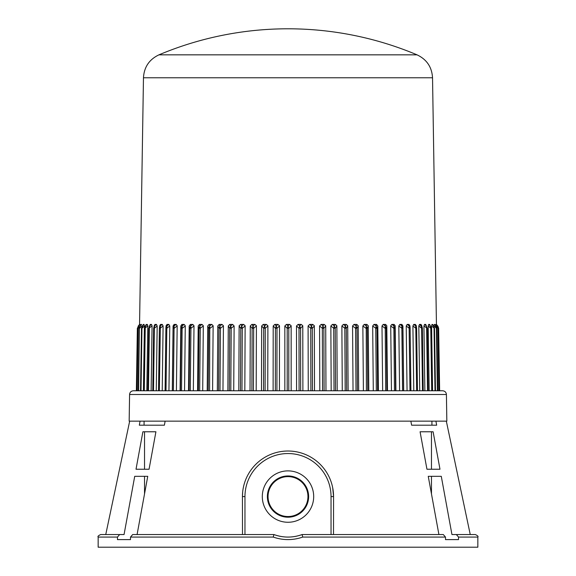 <?xml version="1.0" encoding="UTF-8"?>
<svg xmlns="http://www.w3.org/2000/svg" width="576" height="576" viewBox="0 0 576 576"><rect width="100%" height="100%" fill="white"/><g stroke="black" fill="none" stroke-linecap="round" stroke-linejoin="round"><path stroke-width="0.86" d="M313.69 496.577A25.69 25.69 0 0 0 275.155 474.322A25.69 25.69 0 0 0 275.155 518.825A25.69 25.69 0 0 0 313.69 496.577M458.539 539.604L445.5 539.604L458.539 539.604L458.539 537.077L477.842 537.077L477.842 547.2L98.158 547.2L98.158 537.077C97.51 536.458 98.359 535.615 100.685 534.542L124.056 534.542L134.719 476.323L147.751 476.323L137.088 534.542M445.5 539.604L445.5 537.077L302.738 537.077C292.889 540.446 283.061 540.446 273.262 537.077L130.5 537.077L130.5 539.604L117.461 539.604L117.461 537.077L98.158 537.077M130.5 537.077L132.696 534.542L273.91 534.542A40.5 40.5 0 0 0 302.09 534.542L443.304 534.542L445.5 537.077M458.539 537.077L456.343 534.542L475.315 534.542L470.246 534.542L446.328 421.142M438.912 534.542L428.249 476.323L441.281 476.323L451.944 534.542L456.343 534.542M428.249 476.323L431.467 476.323L431.467 493.906M119.657 534.542L117.461 537.077M130.5 539.604L117.461 539.604M147.751 476.323L144.533 476.323L144.533 493.906M431.921 421.142L431.921 425.196L411.61 425.196L436.666 425.196L435.917 421.142M165.139 421.142L164.39 425.196L144.079 425.196L144.079 421.142M433.116 431.777L420.084 431.777L426.946 469.238L439.985 469.238L433.116 431.777M149.054 469.238L155.916 431.777L142.884 431.777L136.015 469.238L149.054 469.238L144.533 469.238L144.533 431.777M242.654 492.149L242.438 496.577A45.562 45.562 0 0 1 288 451.015A45.562 45.562 0 0 1 333.562 496.577L332.712 487.822M242.496 534.542L242.438 496.577A45.562 45.562 0 0 1 288 451.015A45.562 45.562 0 0 1 333.562 496.577L333.504 534.542M411.61 425.196L410.861 421.142M140.083 421.142L139.334 425.196L164.39 425.196M129.672 421.142L105.754 534.542L100.685 534.542M412.906 325.973L413.748 324.418L415.627 325.901L415.8 328.27L416.642 390.766L417.478 390.766L416.635 328.27L415.8 328.27L412.906 325.973L413.784 390.766L410.918 390.766L410.119 328.27L409.19 328.27L406.224 325.973L407.059 390.766L403.704 390.766L402.926 325.973L402.854 328.27L401.832 328.27L398.815 325.973L399.6 390.766L391.45 390.766L390.73 325.742L391.86 324.418L394.063 324.418L395.186 325.742L395.921 390.766M431.467 431.777L431.467 469.238L426.946 469.238M275.825 535.205L273.91 534.542C283.32 537.912 292.716 537.912 302.09 534.542M302.738 537.077L302.098 534.542M273.902 534.542L273.262 537.077M267.372 496.577A20.628 20.628 0 0 0 288 517.205A20.628 20.628 0 0 0 308.628 496.577A20.628 20.628 0 0 0 288 475.949A20.628 20.628 0 0 0 267.372 496.577M307.951 496.577A19.951 19.951 0 0 0 278.021 479.297A19.951 19.951 0 0 0 278.021 513.857A19.951 19.951 0 0 0 307.951 496.577M147.809 325.742L147.312 324.418L147.809 325.973L146.83 390.766L147.809 390.766L148.774 328.262M144.403 325.742L144.029 324.418L144.403 325.973L143.41 390.766L144.742 328.262M141.89 325.742L141.876 326.743M140.27 325.742L140.141 324.418L140.27 325.742M139.867 324.461L138.629 326.081L139.882 324.432L138.773 325.901L138.031 328.27M141.89 325.973L139.608 328.27L140.155 325.901L141.077 324.468L141.638 324.418L139.86 326.29L141.077 324.468M140.515 390.766L141.48 328.27L143.302 324.418L144.029 324.418L141.991 326.52L141.602 328.27L141.97 328.27L141.005 390.766M146.059 324.662L147.312 324.418L145.642 325.901L146.347 324.418L145.037 326.779L146.059 324.662M150.264 324.418L148.961 327.074L150.264 324.418L151.459 324.418L152.071 325.742L151.128 390.766L152.755 390.766L153.634 328.27L152.777 390.766M154.318 325.742L155.038 324.418L156.449 324.418L157.183 325.973L156.262 390.766M160.625 324.418L160.373 325.901L162.252 324.418L160.625 324.418L159.84 325.368L159.372 328.27L158.53 390.766M162.252 324.418L163.094 325.973L162.216 390.766L166.01 390.766L166.81 328.27L165.881 328.27L165.082 390.766L165.881 328.27L166.903 325.901L168.826 324.418L169.776 325.973L168.941 390.766L172.39 390.766L173.074 325.973L172.296 390.766M166.054 325.973L166.997 324.418L168.826 324.418M173.074 325.973L174.118 324.418L176.141 324.418L177.178 325.742L176.4 390.766L180.079 390.766L180.806 325.973L181.937 324.418L184.14 324.418L185.27 325.742L184.55 390.766L189.101 390.766L189.742 328.27L189.194 325.973L188.525 390.766M189.194 325.973L190.418 324.418L192.78 324.418L193.997 325.742L193.342 390.766L190.303 390.766L190.944 328.27L189.742 328.27L190.786 325.901L192.78 324.418M203.314 325.973L200.254 328.27L198.972 328.27L198.194 325.973L199.49 324.418L202.01 324.418L203.306 325.742L202.709 390.766M213.142 325.973L210.103 328.27L208.757 328.27L207.742 325.973L209.117 324.418L211.766 324.418L213.134 325.742L212.602 390.766L218.578 390.766L219.031 328.27L217.793 325.973L217.325 390.766M217.793 325.973L219.226 324.418L221.998 324.418L223.423 325.742L222.962 390.766L227.88 390.766L228.276 325.973L229.759 324.418L232.632 324.418L234.122 325.973L233.726 390.766L238.802 390.766L239.134 325.742L240.653 324.418L243.612 324.418L245.131 325.742L244.822 390.766L240.473 390.766L240.782 328.27L239.119 325.973M256.428 325.973L253.663 328.27L252.13 328.27L250.272 325.973L251.834 324.418L254.858 324.418L256.414 325.742L256.183 390.766L265.104 390.766L265.255 328.27L263.693 328.27L261.655 325.973L261.497 390.766M261.655 325.973L263.239 324.418L266.314 324.418L267.898 325.742L267.746 390.766M273.197 325.973L274.802 324.418L277.906 324.418L279.497 325.742L279.425 390.766L276.912 390.766L276.991 328.27L275.414 328.27L273.197 325.973L273.118 390.766L275.335 390.766L275.414 328.27L276.257 325.901L277.906 324.418M291.161 325.973L288.792 328.27L287.208 328.27L284.839 325.973L286.445 324.418L289.555 324.418L291.154 325.742L291.161 390.766M302.803 325.973L300.586 328.27L299.009 328.27L296.489 325.973L298.094 324.418L301.198 324.418L302.789 325.742L302.882 390.766L308.254 390.766L308.095 325.973L309.686 324.418L312.761 324.418L314.338 325.742L314.503 390.766L324.101 390.766L323.87 328.27L322.337 328.27L319.572 325.973L319.817 390.766M319.572 325.973L321.142 324.418L324.166 324.418L325.714 325.742L325.966 390.766M336.881 325.973L335.218 328.27L333.713 328.27L330.862 325.973L332.388 324.418L335.347 324.418L336.866 325.742L337.198 390.766L345.19 390.766L344.815 328.27L341.878 325.973L342.274 390.766M341.878 325.973L343.368 324.418L346.241 324.418L347.717 325.742L348.12 390.766M358.207 325.973L356.969 328.27L355.565 328.27L352.57 325.973L354.002 324.418L356.774 324.418L358.193 325.742L358.675 390.766M368.258 325.973L367.243 328.27L365.897 328.27L362.858 325.973L364.234 324.418L366.883 324.418L368.244 325.742L368.791 390.766M372.686 325.973L373.99 324.418L376.51 324.418L377.806 325.973L378.41 390.766L376.33 390.766L375.746 328.27L372.686 325.973L373.291 390.766M386.806 325.973L386.258 328.27L385.056 328.27L381.996 325.973L383.22 324.418L385.582 324.418L386.798 325.742L387.475 390.766M398.815 325.973L399.859 324.418L401.882 324.418L402.926 325.973M406.224 325.973L407.174 324.418L409.003 324.418L409.946 325.973M413.748 324.418L415.375 324.418L416.203 325.742M419.551 324.418L422.237 327.391L422.338 328.27L421.625 328.27L418.817 325.973L419.551 324.418L420.962 324.418L421.682 325.742M420.962 324.418L421.625 328.27L422.338 328.27L423.245 390.766L431.705 390.766L430.769 328.27L428.191 325.973L429.17 390.766M424.541 324.418L426.29 325.901L426.622 328.27L427.226 328.27L423.929 325.973L424.541 324.418L425.736 324.418L427.226 328.262M428.191 325.973L428.688 324.418L429.653 324.418L431.258 328.262M431.597 325.973L431.971 324.418L432.857 324.54L434.398 328.27L431.597 325.973L432.59 390.766M434.131 325.188L434.362 324.418L434.923 324.468L436.392 328.27L434.11 325.973L434.124 326.743M435.73 325.742L436.097 324.418L437.4 326.124M436.428 324.49L437.436 325.606M435.73 325.188L435.73 325.606M432.533 77.767L143.467 77.767C144.101 67.068 149.263 59.422 158.954 54.842L417.046 54.842C426.737 59.422 431.899 67.068 432.533 77.767L436.442 324.418L437.688 325.901L438.17 328.032M129.586 394.502C129.838 392.234 131.105 390.989 133.38 390.766L442.62 390.766C444.895 390.989 446.162 392.234 446.414 394.502L129.586 394.502L129.161 421.142L446.839 421.142L446.414 394.502M438.372 328.27L439.358 390.766L438.955 390.766M436.392 328.27L437.371 390.766L435.362 390.766M432.194 390.766L431.338 328.27L429.653 324.418L430.769 328.27L431.258 328.27L430.769 328.27M428.141 390.766L427.277 328.27L425.736 324.418M423.245 390.766L422.503 390.766L421.625 328.27M407.174 324.418L409.097 325.901L409.99 390.766L407.059 390.766M399.859 324.418L401.825 325.901L402.581 390.766L399.6 390.766M354.002 324.418L355.954 325.901L356.969 328.27L357.422 390.766L356.011 390.766L355.565 328.27L356.774 324.418M337.198 390.766L335.527 390.766L335.218 328.27L334.253 325.901L335.347 324.418M332.388 324.418L334.253 325.901L333.713 328.27L334.022 390.766L331.178 390.766L330.862 325.973M302.882 390.766L300.665 390.766L300.586 328.27L299.743 325.901L301.198 324.418M298.094 324.418L299.743 325.901L299.009 328.27L299.088 390.766L296.575 390.766L296.489 325.973M251.834 324.418L253.058 325.901L252.13 328.27L251.899 390.766L250.034 390.766L250.272 325.973M233.726 390.766L229.349 390.766L229.723 328.27L228.276 325.973M212.602 390.766L209.592 390.766L209.786 325.901L211.766 324.418M209.117 324.418L209.786 325.901L208.757 328.27L208.238 390.766L207.209 390.766L207.742 325.973M199.49 324.418L200.254 328.27L199.67 390.766L197.59 390.766L198.194 325.973M162.216 390.766L158.911 390.766M139.637 326.657L138.154 328.27L137.167 390.766L136.361 390.766L137.354 328.262L139.565 324.418L138.312 325.901L137.628 328.27L136.642 390.766M138.629 390.766L139.356 328.27M144.403 325.973L141.97 328.27L143.021 324.914M147.809 325.973L144.742 328.27L145.231 328.27L144.295 390.766M152.071 325.973L148.774 328.27L149.378 328.27L148.464 390.766M157.183 325.973L154.375 328.27L153.662 328.27L154.375 328.27L153.497 390.766M163.094 325.973L160.2 328.27L159.372 328.27L158.522 390.766M169.776 325.973L166.81 328.27L166.997 324.418M177.185 325.973L174.168 328.27L173.146 328.27L174.175 325.901L176.141 324.418M185.278 325.973L182.232 328.27L181.116 328.27L180.806 325.973M194.004 325.973L190.944 328.27L190.418 324.418M223.43 325.973L220.435 328.27L219.031 328.27L220.046 325.901L221.998 324.418M234.122 325.973L231.185 328.27L229.723 328.27L230.717 325.901L232.632 324.418M245.138 325.973L242.287 328.27L240.782 328.27L241.747 325.901L243.612 324.418M267.905 325.973L265.255 328.27L264.586 325.901L266.314 324.418M279.511 325.973L276.991 328.27L276.257 325.901L274.802 324.418M284.839 325.973L284.839 390.766M314.345 325.973L312.307 328.27L310.745 328.27L308.095 325.973M325.728 325.973L323.87 328.27L322.942 325.901L324.166 324.418M347.724 325.973L346.277 328.27L344.815 328.27L345.283 325.901L346.241 324.418M352.57 325.973L353.038 390.766M362.858 325.973L363.398 390.766M377.806 325.973L377.028 328.27L375.746 328.27L376.51 324.418M381.996 325.973L382.658 390.766M395.194 325.973L394.884 328.27L393.768 328.27L390.722 325.973M418.817 325.973L419.738 390.766M423.929 325.973L424.872 390.766M434.398 328.27L434.03 328.27L434.995 390.766M435.859 324.418L437.227 325.901L437.969 328.27L436.363 326.657M149.378 328.27L149.71 325.901L151.459 324.418M155.038 324.418L154.627 325.901L156.449 324.418M174.118 324.418L173.419 390.766M181.937 324.418L182.153 325.901L184.14 324.418M198.396 390.766L198.972 328.27L200.016 325.901L202.01 324.418M219.226 324.418L220.435 328.27L219.989 390.766M229.759 324.418L230.717 325.901L231.185 328.27L230.81 390.766M240.653 324.418L241.747 325.901L242.287 328.27L241.978 390.766M253.433 390.766L253.663 328.27L253.058 325.901L254.858 324.418M263.239 324.418L264.586 325.901L263.693 328.27L263.542 390.766M286.445 324.418L288 325.901L289.555 324.418M309.686 324.418L311.414 325.901L312.761 324.418M321.142 324.418L322.942 325.901L322.337 328.27L322.567 390.766M343.368 324.418L345.283 325.901L346.277 328.27L346.651 390.766M364.234 324.418L366.214 325.901L366.883 324.418M373.99 324.418L375.984 325.901L377.028 328.27L377.604 390.766M383.22 324.418L385.214 325.901L385.582 324.418M391.86 324.418L393.847 325.901L394.063 324.418M403.61 390.766L402.854 328.27L401.825 325.901L401.882 324.418M410.918 390.766L410.119 328.27L409.003 324.418M417.478 390.766L416.635 328.27L415.375 324.418M428.688 324.418L430.358 325.901M431.971 324.418L433.555 325.901L432.979 324.914M434.362 324.418L436.154 326.311L436.81 328.262L437.789 390.766M439.171 390.766L438.185 328.262L436.097 324.418M145.642 325.901L145.231 328.27M154.375 328.27L154.627 325.901L153.662 328.27L154.418 325.073M159.358 390.766L160.373 325.901L159.415 327.722M165.888 328.068L166.061 325.735M181.534 390.766L182.153 325.901L181.116 328.27L180.41 390.766M288.792 390.766L288.792 328.27L288 325.901L287.208 328.27L287.208 390.766M312.458 390.766L312.307 328.27L311.414 325.901L310.745 328.27L310.896 390.766M367.762 390.766L367.243 328.27L366.214 325.901L366.408 390.766M386.899 390.766L386.258 328.27L385.214 325.901L385.697 390.766M395.59 390.766L394.884 328.27L393.847 325.901L394.466 390.766M435.485 390.766L434.52 328.27L433.555 325.901L434.03 328.27M439.639 390.766L438.646 328.262L438.012 326.369M331.034 534.542L331.034 496.577A43.034 43.034 0 0 0 288 453.542A43.034 43.034 0 0 0 244.966 496.577L244.966 534.542M242.438 496.577L244.966 496.577M333.562 496.577L331.034 496.577M421.582 325.073L422.366 328.27L423.223 390.766M426.622 328.27L427.536 390.766M437.846 328.27L438.833 390.766M477.842 537.077C478.49 536.458 477.641 535.615 475.315 534.542M143.467 77.767L139.558 324.418M417.038 54.835A332.762 332.762 0 0 0 158.962 54.835M138.629 326.081L137.815 328.262L136.829 390.766M139.86 326.29L139.19 328.262L138.211 390.766M410.112 328.068L409.939 325.735M416.585 327.722L416.16 325.368M434.923 324.468L436.14 326.29"/></g></svg>
